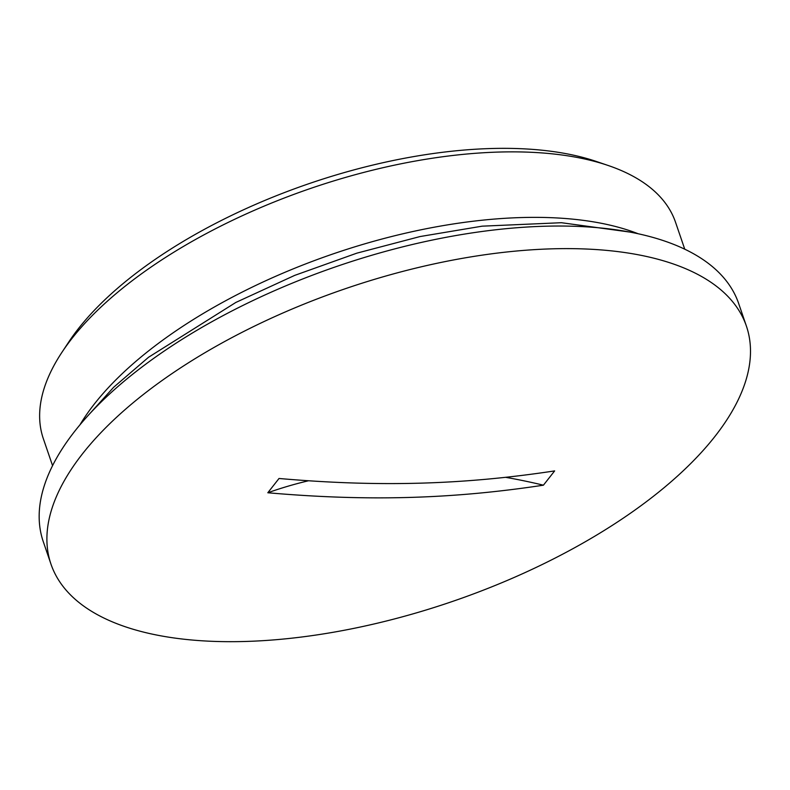<?xml version="1.0" encoding="UTF-8"?>
<svg xmlns="http://www.w3.org/2000/svg" width="790" height="790" viewBox="0 0 790 790"><rect width="100%" height="100%" fill="white"/><g stroke="black" fill="none" stroke-linecap="round" stroke-linejoin="round"><path stroke-width="1.19" d="M505.788 477.358A560.633 411.452 -141.9 0 1 543.421 485.188C451.436 499.132 367.548 501.443 267.81 492.763A560.633 411.452 -141.9 0 1 308.307 480.814M267.81 492.763L279.018 478.483C378.766 487.163 462.644 484.853 554.639 470.909L543.421 485.188M608.043 165.446L596.302 161.456A322.745 145.153 161.1 0 0 491.558 148.51A322.745 145.153 161.1 0 0 68.681 342.11L61.847 352.449A334.111 150.258 -18.9 0 1 499.616 152.036A334.111 150.258 -18.9 0 1 608.043 165.446A334.111 150.258 -18.9 0 1 675.549 222.306L684.752 249.196M52.565 465.646L43.361 438.756A334.111 150.258 -18.9 0 1 61.847 352.449M638.202 233.761A334.111 150.258 161.1 0 0 522.042 217.536A334.111 150.258 161.1 0 0 79.899 424.911M746.402 326.102L738.67 303.518A367.518 165.288 161.1 0 0 337.429 266.19A367.518 165.288 161.1 0 0 43.262 541.614L50.995 564.198A367.518 165.288 161.1 0 0 244.525 641.49A367.518 165.288 161.1 0 0 714.92 436.455A367.518 165.288 161.1 0 0 746.402 326.102A367.518 165.288 161.1 0 0 345.161 288.775A367.518 165.288 161.1 0 0 50.995 564.198M85.567 418.335L113.592 387.317L148.569 357.248L235.825 302.452L294.7 275.384L356.853 253.156L420.082 236.546L482.176 226.167L561.413 222.711L629.679 232.043"/></g></svg>
